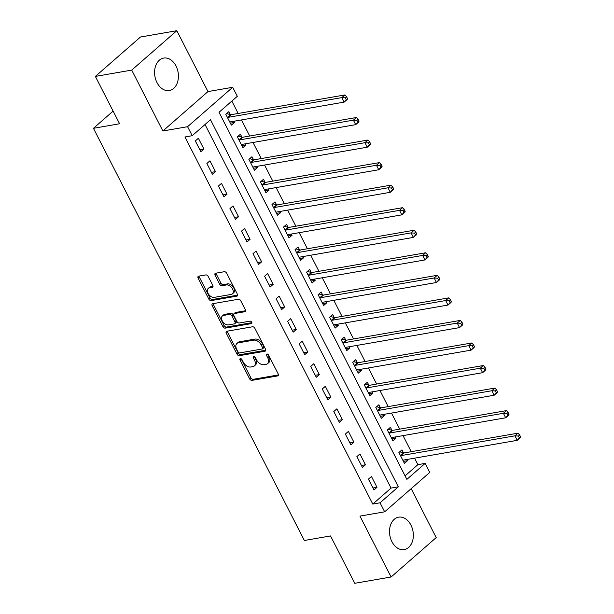 <?xml version="1.0" encoding="UTF-8"?>
<svg xmlns="http://www.w3.org/2000/svg" width="614" height="614" viewBox="0 0 614 614"><rect width="100%" height="100%" fill="white"/><g stroke="black" fill="none" stroke-linecap="round" stroke-linejoin="round"><path stroke-width="0.92" d="M240.373 358.622A1.451 0.929 -131.1 0 0 240.059 358.768A1.451 0.929 -131.1 0 0 240.013 360.034L249.637 378.846A2.072 1.328 -131.1 0 0 251.97 380.373L277.658 375.914A2.072 1.328 -131.1 0 0 278.111 375.699A2.072 1.328 -131.1 0 0 278.18 373.895L268.548 355.084A1.451 0.929 -131.1 0 0 266.921 354.017A1.451 0.929 -131.1 0 0 266.599 354.163A1.451 0.929 -131.1 0 0 266.553 355.429L267.796 357.862A6.624 4.252 -131.1 0 1 267.589 363.649A6.624 4.252 -131.1 0 1 266.131 364.325L263.989 364.693A6.624 4.252 -131.1 0 1 256.522 359.819L255.278 357.386A1.451 0.929 -131.1 0 0 253.643 356.32A1.451 0.929 -131.1 0 0 253.329 356.465A1.451 0.929 -131.1 0 0 253.283 357.732L254.526 360.165A6.624 4.252 -131.1 0 1 254.319 365.952A6.624 4.252 -131.1 0 1 252.861 366.627L250.719 366.995A6.624 4.252 -131.1 0 1 243.251 362.122L242.008 359.689A1.451 0.929 -131.1 0 0 240.373 358.622M241.148 358.791A1.451 0.929 -131.1 0 0 241.225 358.975L250.857 377.787A2.072 1.328 -131.1 0 0 253.191 379.306L278.441 374.924M267.689 354.186A1.451 0.929 -131.1 0 0 267.773 354.362L269.016 356.795L267.796 357.862M254.419 356.488A1.451 0.929 -131.1 0 0 254.503 356.665L255.746 359.106L254.526 360.165M156.992 82.606A16.455 11.766 80.2 0 0 169.318 90.519A16.455 11.766 80.2 0 0 176.011 65.997A16.455 11.766 80.2 0 0 163.685 58.084A16.455 11.766 80.2 0 0 156.992 82.606M391.916 541.694A16.455 11.766 80.2 0 0 404.242 549.599A16.455 11.766 80.2 0 0 410.935 525.077A16.455 11.766 80.2 0 0 398.609 517.172A16.455 11.766 80.2 0 0 391.916 541.694M208.184 276.446A2.072 1.328 -131.1 0 0 205.851 274.918L198.644 276.17A2.072 1.328 -131.1 0 0 198.192 276.384A2.072 1.328 -131.1 0 0 198.13 278.188L208.821 299.079A2.072 1.328 -131.1 0 0 211.155 300.607L236.835 296.148A2.072 1.328 -131.1 0 0 237.296 295.933A2.072 1.328 -131.1 0 0 237.357 294.129L226.666 273.238A2.072 1.328 -131.1 0 0 224.333 271.71L215.629 273.222A2.072 1.328 -131.1 0 0 215.176 273.437A2.072 1.328 -131.1 0 0 215.107 275.241L219.682 284.182A2.072 1.328 -131.1 0 0 222.015 285.71L226.336 284.957A5.541 3.554 -131.1 0 1 232.061 288.166A5.541 3.554 -131.1 0 1 232.407 293.868A5.541 3.554 -131.1 0 1 231.179 294.428L214.271 297.368A5.541 3.554 -131.1 0 1 208.545 294.152A5.541 3.554 -131.1 0 1 208.2 288.457A5.541 3.554 -131.1 0 1 209.42 287.889L212.244 287.406A2.072 1.328 -131.1 0 0 212.697 287.191A2.072 1.328 -131.1 0 0 212.766 285.387L208.184 276.446M192.205 135.709L187.585 126.691L232.691 87.288L237.303 96.306L219.021 112.285L406.867 479.373L425.157 463.393L429.769 472.412L384.671 511.815L380.051 502.797L398.34 486.825L210.487 119.738L192.205 135.709L184.937 136.976L372.782 504.063L380.051 502.797M384.671 511.815L359.95 516.105L391.103 576.991L354.762 583.3L330.532 535.945L304.36 540.489L93.435 128.311L119.6 123.767L95.37 76.412L131.718 70.103L162.871 130.982L187.585 126.691M226.827 331.238A2.072 1.328 -131.1 0 0 226.366 331.445A2.072 1.328 -131.1 0 0 226.305 333.256L236.996 354.148A2.072 1.328 -131.1 0 0 239.33 355.675L265.018 351.216A2.072 1.328 -131.1 0 0 265.471 351.001A2.072 1.328 -131.1 0 0 265.54 349.197L254.848 328.298A2.072 1.328 -131.1 0 0 252.515 326.778L226.827 331.238M222.905 326.617L212.214 305.726A2.072 1.328 -131.1 0 1 212.283 303.915A2.072 1.328 -131.1 0 1 212.736 303.707L238.424 299.248A2.072 1.328 -131.1 0 1 240.757 300.768L245.331 309.709A2.072 1.328 -131.1 0 1 245.27 311.521A2.072 1.328 -131.1 0 1 244.809 311.728L234.394 313.539A2.072 1.328 -131.1 0 0 233.942 313.746A2.072 1.328 -131.1 0 0 233.873 315.558L236.912 321.483A2.072 1.328 -131.1 0 0 239.245 323.01L250.09 321.13A1.451 0.929 -131.1 0 1 251.587 321.966A1.451 0.929 -131.1 0 1 251.679 323.455A1.451 0.929 -131.1 0 1 251.356 323.609L225.238 328.137A2.072 1.328 -131.1 0 1 222.905 326.617L224.125 325.55L213.434 304.659L212.214 305.726M95.37 76.412L140.476 37.009L176.824 30.7L131.718 70.103M391.103 576.991L436.209 537.588L411.173 488.66M372.782 504.063L391.064 488.084L205.022 124.519M377.004 487.324L371.47 476.495L368.415 479.158L373.957 489.98L377.004 487.324L372.951 488.023M365.468 464.775L359.927 453.946L356.88 456.609L362.421 467.438L365.468 464.775L361.416 465.473M353.925 442.226L348.391 431.404L345.344 434.06L350.878 444.889L353.925 442.226L349.88 442.924M342.389 419.677L336.848 408.855L333.801 411.518L339.342 422.34L342.389 419.677L338.337 420.375M330.854 397.128L325.313 386.306L322.266 388.969L327.799 399.791L330.854 397.128L326.801 397.834M319.311 374.578L313.777 363.757L310.722 366.42L316.264 377.242L319.311 374.578L315.258 375.284M307.775 352.029L302.234 341.207L299.187 343.871L304.728 354.692L307.775 352.029L303.723 352.735M296.232 329.48L290.698 318.658L287.651 321.322L293.185 332.143L296.232 329.48L292.187 330.186M284.696 306.931L279.155 296.109L276.108 298.772L281.649 309.594L284.696 306.931L280.644 307.637M273.161 284.382L267.62 273.56L264.573 276.223L270.106 287.045L273.161 284.382L269.109 285.088M261.618 261.84L256.084 251.011L253.029 253.674L258.571 264.496L261.618 261.84L257.565 262.539M250.082 239.291L244.541 228.469L241.494 231.125L247.035 241.954L250.082 239.291L246.03 239.99M238.539 216.742L233.005 205.92L229.958 208.576L235.492 219.405L238.539 216.742L234.494 217.44M227.003 194.193L221.462 183.371L218.415 186.034L223.957 196.856L227.003 194.193L222.951 194.899M215.468 171.644L209.927 160.822L206.88 163.485L212.421 174.307L215.468 171.644L211.416 172.35M203.925 149.095L198.391 138.273L195.336 140.936L200.878 151.758L203.925 149.095L199.872 149.801M405.071 475.85L417.888 464.66L414.565 458.167M411.25 451.697L403.022 435.618M399.714 429.148L391.486 413.069M388.171 406.598L379.943 390.519M376.635 384.049L368.408 367.97M365.1 361.5L356.872 345.421M353.557 338.951L345.329 322.872M342.021 316.402L333.793 300.323M330.478 293.853L322.25 277.774M318.942 271.311L310.715 255.232M307.407 248.762L299.179 232.683M295.864 226.213L287.636 210.134M284.328 203.664L276.1 187.585M272.785 181.115L264.557 165.036M261.249 158.565L253.022 142.486M249.714 136.016L241.486 119.937M238.171 113.467L231.839 101.087M403.444 452.81L401.94 449.878L398.893 452.533L404.434 463.363L407.481 460.7L406.867 459.502M391.901 430.26L390.404 427.329L387.357 429.992L392.891 440.814L395.938 438.15L395.332 436.953M380.365 407.711L378.861 404.779L375.814 407.443L381.355 418.264L384.402 415.601L383.788 414.404M368.83 385.162L367.325 382.23L364.279 384.894L369.82 395.715L372.867 393.052L372.253 391.855M357.287 362.613L355.79 359.681L352.743 362.344L358.277 373.166L361.324 370.503L360.71 369.306M345.751 340.064L344.247 337.132L341.2 339.795L346.741 350.617L349.788 347.954L349.174 346.757M334.208 317.515L332.711 314.583L329.664 317.246L335.198 328.068L338.245 325.405L337.639 324.207M322.672 294.973L321.168 292.034L318.121 294.697L323.662 305.519L326.709 302.856L326.095 301.658M311.137 272.424L309.633 269.485L306.586 272.148L312.127 282.97L315.174 280.314L314.56 279.109M299.594 249.875L298.097 246.935L295.05 249.599L300.584 260.428L303.631 257.765L303.017 256.568M288.058 227.326L286.554 224.394L283.507 227.05L289.048 237.879L292.095 235.216L291.481 234.018M276.515 204.777L275.018 201.845L271.971 204.508L277.505 215.33L280.552 212.667L279.946 211.469M264.979 182.228L263.475 179.296L260.428 181.959L265.969 192.781L269.016 190.117L268.402 188.92M253.444 159.678L251.94 156.747L248.893 159.41L254.434 170.232L257.481 167.568L256.867 166.371M241.901 137.129L240.404 134.197L237.357 136.861L242.891 147.682L245.938 145.019L245.324 143.822M230.365 114.58L228.861 111.648L225.814 114.311L231.355 125.133L234.402 122.47L233.788 121.273M113.122 111.103L93.435 128.311M162.871 130.982L207.977 91.578L176.824 30.7M207.977 91.578L232.691 87.288M417.888 464.66L425.157 463.393M391.064 488.084L398.34 486.825M407.481 460.7L403.429 461.398M395.938 438.15L391.893 438.849M384.402 415.601L380.35 416.307M372.867 393.052L368.814 393.758M361.324 370.503L357.279 371.209M349.788 347.954L345.736 348.66M338.245 325.405L334.2 326.111M326.709 302.856L322.657 303.562M315.174 280.314L311.121 281.012M303.631 257.765L299.586 258.463M292.095 235.216L288.043 235.914M280.552 212.667L276.507 213.365M269.016 190.117L264.964 190.824M257.481 167.568L253.428 168.274M245.938 145.019L241.893 145.725M234.402 122.47L230.35 123.176M254.319 365.952L255.539 364.885A6.624 4.252 -131.1 0 0 255.746 359.106M267.589 363.649L268.809 362.582A6.624 4.252 -131.1 0 0 269.016 356.795M227.264 331.161A2.072 1.328 -131.1 0 0 227.525 332.189L238.217 353.081A2.072 1.328 -131.1 0 0 240.55 354.608L265.801 350.226M238.002 351.853A1.451 0.929 -131.1 0 0 239.629 352.92L262.178 349.005A1.451 0.929 -131.1 0 0 262.5 348.859A1.451 0.929 -131.1 0 0 262.546 347.593L261.226 345.03A6.624 4.252 -131.1 0 0 253.766 340.156L238.355 342.827A6.624 4.252 -131.1 0 0 236.889 343.502A6.624 4.252 -131.1 0 0 236.682 349.289L238.002 351.853M263.398 347.938A1.451 0.929 -131.1 0 0 263.721 347.793A1.451 0.929 -131.1 0 0 263.759 346.526L262.546 347.593M236.889 343.502L238.109 342.435A6.624 4.252 -131.1 0 1 239.567 341.76L254.987 339.089A6.624 4.252 -131.1 0 1 262.447 343.963L263.759 346.526M213.173 303.631A2.072 1.328 -131.1 0 0 213.434 304.659M245.592 310.738L235.615 312.472A2.072 1.328 -131.1 0 0 235.154 312.679L233.942 313.746M251.886 322.657L226.459 327.078L225.238 328.137M223.588 315.412A5.541 3.554 -131.1 0 0 222.36 315.98A5.541 3.554 -131.1 0 0 222.705 321.675A5.541 3.554 -131.1 0 0 228.431 324.883L234.387 323.854A2.072 1.328 -131.1 0 0 234.847 323.639A2.072 1.328 -131.1 0 0 234.909 321.836L231.877 315.903A2.072 1.328 -131.1 0 0 229.544 314.376L223.588 315.412L224.801 314.345A5.541 3.554 -131.1 0 0 223.58 314.913L222.36 315.98M234.847 323.639L236.068 322.573A2.072 1.328 -131.1 0 0 236.129 320.769L234.909 321.836M224.801 314.345L230.764 313.317A2.072 1.328 -131.1 0 1 233.097 314.836L236.129 320.769M224.125 325.55A2.072 1.328 -131.1 0 0 226.459 327.078M208.2 288.457L209.42 287.39A5.541 3.554 -131.1 0 1 210.64 286.83L213.027 286.416M232.407 293.868L233.619 292.801A5.541 3.554 -131.1 0 0 233.282 287.099A5.541 3.554 -131.1 0 0 227.556 283.891L226.336 284.957M216.067 273.146A2.072 1.328 -131.1 0 0 216.328 274.174L220.902 283.115A2.072 1.328 -131.1 0 0 223.235 284.643L227.556 283.891M199.082 276.093A2.072 1.328 -131.1 0 0 199.343 277.121L210.034 298.02A2.072 1.328 -131.1 0 0 212.367 299.54L237.626 295.157M402.93 460.423L403.068 460.3A2.111 1.351 48.9 0 1 403.076 460.293A2.111 1.351 48.9 0 1 403.544 460.078L517.234 440.338L514.931 435.825L517.978 433.169L404.281 452.902A2.111 1.351 48.9 0 1 403.674 452.871L399.699 451.835M402.961 460.485L403.367 460.124M518.423 436.055L519.344 437.859L520.565 436.792L519.644 434.988L518.423 436.055L514.931 435.825L401.234 455.565A2.111 1.351 48.9 0 1 400.627 455.534L400.397 455.473M520.565 436.792L520.281 437.675L517.234 440.338L519.344 437.859M517.978 433.169L519.644 434.988M391.394 437.874L391.532 437.751A2.111 1.351 48.9 0 1 392.008 437.529L505.698 417.789L503.388 413.283L506.435 410.62L392.745 430.353A2.111 1.351 48.9 0 1 392.139 430.322L388.155 429.286M391.425 437.943L391.824 437.575M506.888 413.506L507.809 415.31L509.029 414.243L508.108 412.439L506.888 413.506L503.388 413.283L389.698 433.016A2.111 1.351 48.9 0 1 389.084 432.985L388.854 432.924M509.029 414.243L508.745 415.125L505.698 417.789L507.809 415.31M506.435 410.62L508.108 412.439M379.851 415.325L379.989 415.202A2.111 1.351 48.9 0 1 380.005 415.194A2.111 1.351 48.9 0 1 380.465 414.98L494.155 395.239L491.852 390.734L494.899 388.071L381.21 407.811A2.111 1.351 48.9 0 1 380.596 407.773L376.62 406.737M379.882 415.394L380.289 415.026M495.344 390.957L496.273 392.76L497.486 391.694L496.565 389.89L495.344 390.957L491.852 390.734L378.155 410.467A2.111 1.351 48.9 0 1 377.549 410.436L377.318 410.375M497.486 391.694L497.21 392.576L494.155 395.239L496.273 392.76M494.899 388.071L496.565 389.89M368.316 392.783L368.454 392.653A2.111 1.351 48.9 0 1 368.461 392.645A2.111 1.351 48.9 0 1 368.93 392.43L482.619 372.69L480.309 368.185L483.356 365.522L369.666 385.262A2.111 1.351 48.9 0 1 369.06 385.224L365.077 384.187M368.346 392.845L368.753 392.476M483.809 368.408L484.73 370.211L485.95 369.144L485.029 367.341L483.809 368.408L480.309 368.185L366.619 387.925A2.111 1.351 48.9 0 1 366.013 387.887L365.783 387.825M485.95 369.144L485.666 370.027L482.619 372.69L484.73 370.211M483.356 365.522L485.029 367.341M356.772 370.234L356.911 370.112A2.111 1.351 48.9 0 1 356.926 370.096A2.111 1.351 48.9 0 1 357.386 369.881L471.084 350.141L468.774 345.636L471.821 342.973L358.131 362.713A2.111 1.351 48.9 0 1 357.517 362.674L353.541 361.646M356.811 370.296L357.21 369.927M472.273 345.859L473.194 347.662L474.415 346.603L473.486 344.799L472.273 345.859L468.774 345.636L355.084 365.376A2.111 1.351 48.9 0 1 354.47 365.338L354.24 365.276M474.415 346.603L474.131 347.486L471.084 350.141L473.194 347.662M471.821 342.973L473.486 344.799M345.237 347.685L345.375 347.562A2.111 1.351 48.9 0 1 345.851 347.332L459.541 327.6L457.238 323.087L460.285 320.424L346.588 340.164A2.111 1.351 48.9 0 1 345.981 340.125L342.006 339.097M345.268 347.747L345.674 347.378M460.73 323.309L461.651 325.113L462.872 324.054L461.951 322.25L460.73 323.309L457.238 323.087L343.541 342.827A2.111 1.351 48.9 0 1 342.934 342.789L342.704 342.727M462.872 324.054L462.588 324.936L459.541 327.6L461.651 325.113M460.285 320.424L461.951 322.25M333.701 325.136L333.839 325.013A2.111 1.351 48.9 0 1 333.847 324.998A2.111 1.351 48.9 0 1 334.315 324.783L448.005 305.051L445.695 300.538L448.742 297.874L335.052 317.615A2.111 1.351 48.9 0 1 334.446 317.576L330.462 316.548M333.732 325.197L334.131 324.837M449.195 300.768L450.116 302.572L451.336 301.505L450.415 299.701L449.195 300.768L445.695 300.538L332.005 320.278A2.111 1.351 48.9 0 1 331.391 320.239L331.161 320.178M451.336 301.505L451.052 302.387L448.005 305.051L450.116 302.572M448.742 297.874L450.415 299.701M322.158 302.587L322.296 302.464A2.111 1.351 48.9 0 1 322.772 302.241L436.462 282.501L434.159 277.988L437.206 275.325L323.517 295.065A2.111 1.351 48.9 0 1 322.903 295.027L318.927 293.999M322.189 302.648L322.596 302.288M437.652 278.219L438.58 280.022L439.793 278.956L438.872 277.152L437.652 278.219L434.159 277.988L320.47 297.729A2.111 1.351 48.9 0 1 319.856 297.69L319.625 297.629M439.793 278.956L439.517 279.838L436.462 282.501L438.58 280.022M437.206 275.325L438.872 277.152M310.623 280.038L310.761 279.915A2.111 1.351 48.9 0 1 311.237 279.692L424.926 259.952L422.616 255.439L425.663 252.776L311.973 272.516A2.111 1.351 48.9 0 1 311.367 272.478L307.384 271.449M310.653 280.099L311.06 279.738M426.116 255.67L427.037 257.473L428.257 256.406L427.336 254.603L426.116 255.67L422.616 255.439L308.926 275.179A2.111 1.351 48.9 0 1 308.32 275.141L308.09 275.087M428.257 256.406L427.973 257.289L424.926 259.952L427.037 257.473M425.663 252.776L427.336 254.603M299.087 257.489L299.218 257.366A2.111 1.351 48.9 0 1 299.233 257.358A2.111 1.351 48.9 0 1 299.693 257.143L413.391 237.403L411.081 232.89L414.128 230.235L300.438 249.967A2.111 1.351 48.9 0 1 299.824 249.936L295.848 248.9M299.118 257.55L299.517 257.189M414.58 233.12L415.501 234.924L416.722 233.857L415.793 232.054L414.58 233.12L411.081 232.89L297.391 252.63A2.111 1.351 48.9 0 1 296.777 252.592L296.547 252.538M416.722 233.857L416.438 234.74L413.391 237.403L415.501 234.924M414.128 230.235L415.793 232.054M287.544 234.939L287.682 234.817A2.111 1.351 48.9 0 1 288.158 234.594L401.848 214.854L399.545 210.341L402.592 207.686L288.895 227.418A2.111 1.351 48.9 0 1 288.288 227.387L284.313 226.351M287.575 235.001L287.981 234.64M403.037 210.571L403.958 212.375L405.179 211.308L404.258 209.504L403.037 210.571L399.545 210.341L285.848 230.081A2.111 1.351 48.9 0 1 285.241 230.05L285.011 229.989M405.179 211.308L404.895 212.191L401.848 214.854L403.958 212.375M402.592 207.686L404.258 209.504M276.008 212.39L276.147 212.267A2.111 1.351 48.9 0 1 276.622 212.045L390.312 192.305L388.002 187.8L391.049 185.136L277.359 204.876A2.111 1.351 48.9 0 1 276.753 204.838L272.769 203.802M276.039 212.459L276.438 212.091M391.502 188.022L392.423 189.826L393.643 188.759L392.722 186.955L391.502 188.022L388.002 187.8L274.312 207.532A2.111 1.351 48.9 0 1 273.706 207.501L273.468 207.44M393.643 188.759L393.359 189.642L390.312 192.305L392.423 189.826M391.049 185.136L392.722 186.955M264.465 189.849L264.603 189.718A2.111 1.351 48.9 0 1 264.619 189.711A2.111 1.351 48.9 0 1 265.079 189.496L378.769 169.756L376.466 165.25L379.513 162.587L265.824 182.327A2.111 1.351 48.9 0 1 265.21 182.289L261.234 181.253M264.504 189.91L264.903 189.542M379.959 165.473L380.887 167.277L382.1 166.21L381.179 164.406L379.959 165.473L376.466 165.25L262.777 184.991A2.111 1.351 48.9 0 1 262.163 184.952L261.932 184.891M382.1 166.21L381.824 167.092L378.769 169.756L380.887 167.277M379.513 162.587L381.179 164.406M252.93 167.3L253.068 167.169A2.111 1.351 48.9 0 1 253.544 166.947L367.233 147.207L364.923 142.701L367.97 140.038L254.28 159.778A2.111 1.351 48.9 0 1 253.674 159.74L249.691 158.711M252.96 167.361L253.367 166.993M368.423 142.924L369.344 144.727L370.564 143.668L369.643 141.865L368.423 142.924L364.923 142.701L251.233 162.441A2.111 1.351 48.9 0 1 250.627 162.403L250.397 162.342M370.564 143.668L370.28 144.551L367.233 147.207L369.344 144.727M367.97 140.038L369.643 141.865M241.394 144.75L241.525 144.628A2.111 1.351 48.9 0 1 241.54 144.612A2.111 1.351 48.9 0 1 242 144.397L355.698 124.657L353.388 120.152L356.435 117.489L242.745 137.229A2.111 1.351 48.9 0 1 242.131 137.191L238.155 136.162M241.425 144.812L241.824 144.443M356.887 120.375L357.808 122.178L359.029 121.119L358.1 119.316L356.887 120.375L353.388 120.152L239.698 139.892A2.111 1.351 48.9 0 1 239.084 139.854L238.854 139.792M359.029 121.119L358.745 122.002L355.698 124.657L357.808 122.178M356.435 117.489L358.1 119.316M229.851 122.201L229.989 122.079A2.111 1.351 48.9 0 1 230.465 121.848L344.155 102.116L341.852 97.603L344.899 94.94L231.202 114.68A2.111 1.351 48.9 0 1 230.595 114.641L226.62 113.613M229.882 122.263L230.288 121.894M345.344 97.826L346.265 99.637L347.486 98.57L346.565 96.766L345.344 97.826L341.852 97.603L228.155 117.343A2.111 1.351 48.9 0 1 227.548 117.305L227.318 117.243M347.486 98.57L347.202 99.453L344.155 102.116L346.265 99.637M344.899 94.94L346.565 96.766M241.225 358.975L240.013 360.034M267.773 354.362L266.553 355.429M254.503 356.665L253.283 357.732M278.388 375.277L277.658 375.914M253.191 379.306L251.97 380.373M250.857 377.787L249.637 378.846M265.747 350.579L265.018 351.216M240.55 354.608L239.33 355.675M238.217 353.081L236.996 354.148M227.525 332.189L226.305 333.256M262.447 343.963L261.226 345.03M254.987 339.089L253.766 340.156M239.567 341.76L238.355 342.827M245.539 311.091L244.809 311.728M235.615 312.472L234.394 313.539M251.863 323.164L251.356 323.609M233.097 314.836L231.877 315.903M230.764 313.317L229.544 314.376M212.966 286.769L212.244 287.406M210.64 286.83L209.42 287.889M223.235 284.643L222.015 285.71M220.902 283.115L219.682 284.182M216.328 274.174L215.107 275.241M237.564 295.511L236.835 296.148M212.367 299.54L211.155 300.607M210.034 298.02L208.821 299.079M199.343 277.121L198.13 278.188M404.281 452.902L401.234 455.565M403.674 452.871L400.627 455.534M392.745 430.353L389.698 433.016M392.139 430.322L389.084 432.985M381.21 407.811L378.155 410.467M380.596 407.773L377.549 410.436M369.666 385.262L366.619 387.925M369.06 385.224L366.013 387.887M358.131 362.713L355.084 365.376M357.517 362.674L354.47 365.338M346.588 340.164L343.541 342.827M345.981 340.125L342.934 342.789M335.052 317.615L332.005 320.278M334.446 317.576L331.391 320.239M323.517 295.065L320.47 297.729M322.903 295.027L319.856 297.69M311.973 272.516L308.926 275.179M311.367 272.478L308.32 275.141M300.438 249.967L297.391 252.63M299.824 249.936L296.777 252.592M288.895 227.418L285.848 230.081M288.288 227.387L285.241 230.05M277.359 204.876L274.312 207.532M276.753 204.838L273.706 207.501M265.824 182.327L262.777 184.991M265.21 182.289L262.163 184.952M254.28 159.778L251.233 162.441M253.674 159.74L250.627 162.403M242.745 137.229L239.698 139.892M242.131 137.191L239.084 139.854M231.202 114.68L228.155 117.343M230.595 114.641L227.548 117.305M263.721 347.793L262.5 348.859"/></g></svg>
